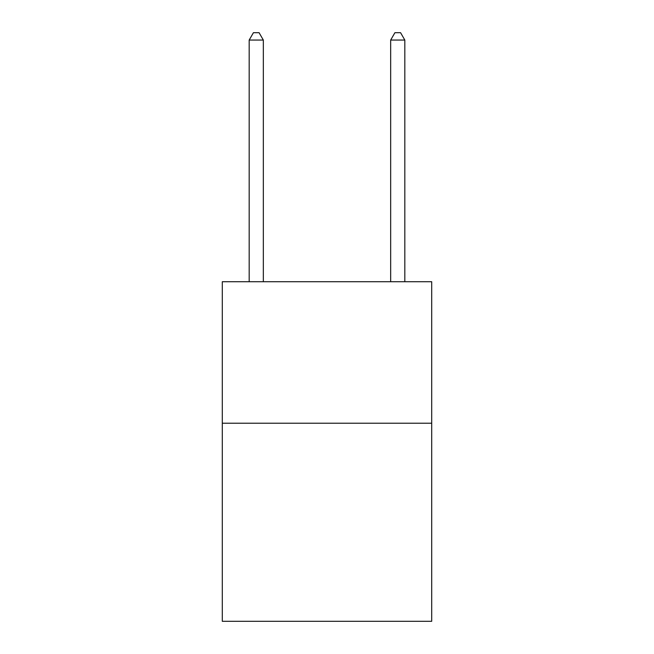 <?xml version="1.0" encoding="UTF-8"?>
<svg xmlns="http://www.w3.org/2000/svg" width="654" height="654" viewBox="0 0 654 654"><rect width="100%" height="100%" fill="white"/><g stroke="black" fill="none" stroke-linecap="round" stroke-linejoin="round"><path stroke-width="0.98" d="M431.705 423.212L431.705 621.3L222.295 621.3L222.295 281.727L431.705 281.727L431.705 423.212L222.295 423.212M263.333 281.727L263.333 40.057L249.182 40.057L249.182 281.727M249.182 40.057L253.425 32.7L259.082 32.7L263.333 40.057M404.818 281.727L404.818 40.057L390.667 40.057L390.667 281.727M390.667 40.057L394.918 32.7L400.575 32.7L404.818 40.057"/></g></svg>
